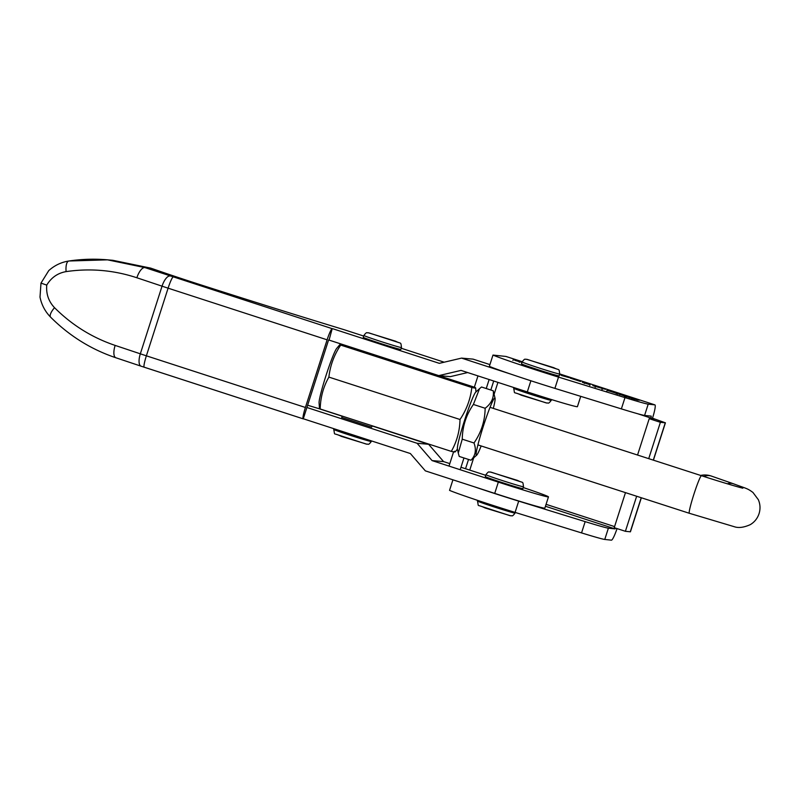 <?xml version="1.0" encoding="UTF-8"?>
<svg xmlns="http://www.w3.org/2000/svg" width="800" height="800" viewBox="0 0 800 800"><rect width="100%" height="100%" fill="white"/><g stroke="black" fill="none" stroke-linecap="round" stroke-linejoin="round"><path stroke-width="1.2" d="M637.39 413.65L650.91 418.05L650.66 418.83L650.91 418.05L652.5 418.22A13.82 1.83 108 0 0 654.92 404.88A13.82 1.83 108 0 0 654.87 404.86L648.2 404.15A39.49 1.09 -162.2 0 1 624.99 397.61L558.52 377.1A51.33 1.42 -162.2 0 1 492.98 355.07L489.36 366.34A51.33 1.42 17.8 0 0 554.9 388.38L621.37 408.89A39.49 1.09 17.8 0 0 644.58 415.43L651.25 416.14L650.91 418.05L654.14 419.2L649.22 418.68L637.55 455.03M648.72 458.65L660.39 422.31L665.42 422.82L652.5 418.22M641.35 497.76L630.42 531.81L625.39 531.3L614.23 527.67L625.48 492.63M636.65 496.24L625.39 531.3M660.39 422.31L649.22 418.68M607.23 390.47L609.02 390.99L607.26 390.43M634.82 399.33L609.22 391L634.82 399.33M619.81 393.96L617.2 393.21L619.81 393.96M626.41 396.16L624.05 395.44L626.4 396.19M625.92 396.05L625.75 396.8M626.71 396.24L626.61 397.03M635.26 399.02L633.17 398.42L635.25 399.04M515.14 360.45L521.04 362.11L515.14 360.45M559.54 374.53L569.03 377.62L559.53 374.55M589.99 384.74L582.37 382.31L590.04 384.67L589.8 385.42M506.07 356.49A13.82 1.83 108 0 0 506.03 356.47A13.82 1.83 108 0 0 505.98 356.45L492.98 355.07M592.86 385.69L605.55 389.35L592.86 385.69M595.62 386.52L594.98 385.93M602.4 388.72L601.76 388.14M602.17 388.74L602.99 388.99M595.39 386.53L596.21 386.78M570.19 378.12L580.57 381.47L570.19 378.12M639.25 400.28L635.45 399.15L639.25 400.28M631.69 397.82L629.08 397.07L631.69 397.84M624.05 395.34L620.24 394.21L624.05 395.34M489.14 379.52L486.25 388.53M463.95 457.97L460.18 469.72M477.97 375.9L474.35 387.18M453.59 451.83L449.01 466.1M545.45 506.26L615.05 528.89L608.38 528.18A39.49 1.09 -162.2 0 1 585.17 521.63L518.7 501.13A51.33 1.42 -162.2 0 1 474.38 486.79M608.38 528.18L604.76 539.45A39.49 1.09 -162.2 0 1 581.55 532.91L515.08 512.4A51.33 1.42 -162.2 0 1 449.54 490.37L452.93 479.82M604.76 539.45L611.43 540.16A13.82 1.83 108 0 0 617.05 528.59M615.05 528.89L615.53 528.09M561.58 375.47L568.12 377.34L561.57 375.51M519.24 361.69L513.38 359.62L512.88 360.39M513.38 359.62L519.52 361.53L519.28 362.28M633.97 398.61L634.87 398.9L633.97 398.61M629.85 397.28L631.93 397.93L629.67 397.28M625.34 395.82L625.08 396.54M637.82 400.07L610.74 391.48L637.8 400.14M617.71 393.58L633.23 398.61L617.7 393.63M393.08 360.78L392.84 361.39L377.15 356.77L362.87 351.69M328.88 377.1C323.35 386.81 320.46 397.44 320.19 408.98L319.46 408.39L319.08 402.81A29.07 2.2 -72.1 0 1 325.92 375.85A29.07 2.2 -72.1 0 1 336.66 348.46L339.99 344.45L340.7 345.09C334.14 354.85 330.2 365.52 328.88 377.1L460.01 419.5C466.57 409.74 470.51 399.07 471.82 387.49C475.51 388.31 476.55 388.27 474.94 387.37L393.05 360.89M362.99 351.17L343.82 344.97C340.14 344.15 339.1 344.19 340.7 345.09L471.82 387.49M454.43 451.26C456.04 452.16 455 452.2 451.31 451.38C456.84 441.67 459.74 431.04 460.01 419.5M475.94 391.94L475.68 387.96L474.94 387.37M320.19 408.98L451.31 451.38M66.11 271.61C57.73 273.07 51.27 277.57 46.74 285.11C46.02 293.92 48.62 301.45 54.53 307.69C71.94 325.07 92.14 337.64 115.15 345.41L140.33 353.82L162.05 286.17L136.87 277.76C113.81 270.15 90.23 268.1 66.11 271.61A11.85 4.33 -98.5 0 1 68.86 261.01A11.85 4.33 -98.5 0 1 68.99 261L107.53 259.84L144.98 267.61L332.21 328.67A11.85 1.43 108 0 0 327.12 339.82L305.4 407.47A11.85 1.43 108 0 0 303.21 418.86A11.85 1.43 108 0 0 303.25 418.87L328.59 339.95L438.8 375.62L461.03 370.4L527.3 391.92A46.59 1.29 17.8 0 0 577.05 406.71A46.59 1.29 17.8 0 0 577.42 406.67L580.74 396.35M307.36 407.64L417.08 443.27L432.07 460.59L498.34 482.12A46.59 1.29 17.8 0 0 548.09 496.91A46.59 1.29 17.8 0 0 548.46 496.87A46.59 1.29 17.8 0 0 523.25 487.55M303.74 418.91L410.36 453.54L425.35 470.86L494.72 493.39A46.59 1.29 17.8 0 0 544.47 508.18A46.59 1.29 17.8 0 0 544.84 508.14L548.46 496.87M341.82 417.47L371.65 427.15L372.2 425.8M342.11 416.19L318.88 408.65A308 8.52 -162.2 0 1 307.63 405.22M332.21 328.67L329.08 339.99M485.72 475.29L460.97 467.25M449.8 463.62L443.6 461.61L428.6 444.28L372.16 425.95M332.7 328.71L439.32 363.34L461.55 358.11L510.58 374.04M444.19 362.2L401.25 348.25M363.69 336.05L344.22 329.73A308 8.52 -162.2 0 1 200.24 284.68A67.13 1.86 -162.2 0 1 158.01 270.64A75.03 2.08 17.8 0 0 150.66 268.11L112.85 260.31L107.53 259.84C94.65 258.71 81.76 259.1 68.86 261.01C61.29 262.19 54.59 265.38 48.76 270.6L40.99 283.1L40 297.1C41.61 304.91 45.15 311.6 50.62 317.17C69.41 335.91 91.16 349.45 115.89 357.77A11.85 4.62 108.5 0 0 116.02 357.81M489.92 364.6L473.07 359.13L461.55 358.11M467.68 372.55L450.32 376.64L438.8 375.62M136.87 277.76A11.85 4.62 -71.5 0 1 144.98 267.61L150.66 268.11M46.74 285.11L40.99 283.1M54.53 307.69A11.85 4.05 135.1 0 0 50.62 317.17M115.15 345.41A11.85 4.62 108.5 0 0 115.89 357.77L141.07 366.18A11.85 4.62 -71.5 0 1 140.33 353.82A23.69 0.66 -162.2 0 0 146.38 355.82L305.4 407.47M428.6 444.28L417.08 443.27M443.6 461.61L432.07 460.59M558.91 375.93A19.74 0.55 17.8 0 0 559.1 375.91L559.7 374.03A19.74 0.55 -162.2 0 1 559.51 374.05A19.74 0.55 -162.2 0 1 539.49 368.11A19.74 0.55 -162.2 0 1 522.1 361.96L521.5 363.84A19.74 0.55 17.8 0 0 538.89 369.99A19.74 0.55 17.8 0 0 558.91 375.93M400.69 349.44A19.74 0.55 17.8 0 0 400.87 349.42L401.48 347.54A19.74 0.55 -162.2 0 1 401.29 347.56A19.74 0.55 -162.2 0 1 381.27 341.63A19.74 0.55 -162.2 0 1 363.88 335.47L363.28 337.35A19.74 0.55 17.8 0 0 380.66 343.5A19.74 0.55 17.8 0 0 400.69 349.44M742.87 488.17L742.84 488.16C743.25 488.51 723.33 482.83 701.48 475.71A19.74 1.49 -72.1 0 0 693.81 494.55A19.74 1.49 -72.1 0 0 689.33 513.28L734.28 526.71C738.54 528.2 743.89 527.51 750.34 524.62C754.57 522.04 757.48 518.39 759.05 513.67C760.52 508.92 760.28 504.26 758.34 499.69L752.95 492.46C747.13 488.14 746.66 488.75 733.53 483.81L711.39 476.08A19.74 13.29 109.2 0 0 710.91 475.93A19.74 13.29 109.2 0 0 703.95 476.5M522.71 488.67A19.74 0.55 17.8 0 0 522.9 488.66L523.5 486.78A19.74 0.55 -162.2 0 1 523.31 486.79A19.74 0.55 -162.2 0 1 503.29 480.86A19.74 0.55 -162.2 0 1 485.9 474.71L485.3 476.59A19.74 0.55 17.8 0 0 502.69 482.74A19.74 0.55 17.8 0 0 522.71 488.67M493.32 408.39A30.11 2.28 107.9 0 0 495.08 398.34A30.11 2.28 107.9 0 0 494.81 397.99A30.11 2.28 107.9 0 0 483.18 426.74A30.11 2.28 107.9 0 0 476.41 455.3A30.11 2.28 107.9 0 0 476.71 455.14A30.11 2.28 107.9 0 0 481.17 445.96M495.08 398.34L493.26 390.8C494.08 397.74 491.38 403.56 485.15 408.26C484.96 420.93 481.24 432.51 474 442.98C476.51 449.85 475.5 455.61 470.97 460.24L476.71 455.14M474 442.98L462.25 439.18C462.46 426.43 466.17 414.86 473.39 404.46L479.55 388.65L481.51 387L493.26 390.8M485.15 408.26L473.39 404.46M470.97 460.24L459.22 456.43L458.27 453.03L462.25 439.18M479.55 388.65L475.77 392.1A30.11 2.28 107.9 0 0 464.71 419.89A30.11 2.28 107.9 0 0 457.41 448.9L458.27 453.03M665.27 422.83L653.29 460.12M641.22 497.72L630.27 531.82M505.98 356.45L522.19 361.73M654.92 404.88L559.73 373.93L654.87 404.86M493.71 381.01L490.82 390.01M468.53 459.45L465.54 468.73M518.7 501.13L515.08 512.4M585.17 521.63L581.55 532.91M546.07 504.33L614.57 526.6M469.76 470.1L473.68 457.9M494.18 394.05L497.93 382.38M558.52 377.1L554.9 388.38M624.99 397.61L621.37 408.89M648.2 404.15L644.58 415.43M498.34 482.12L494.72 493.39M303.17 418.84L141.07 366.18A11.85 4.62 -71.5 0 0 141.2 366.22L144.15 367.19M327.12 339.82L168.1 288.17L146.38 355.82A11.85 1.43 108 0 0 144.19 367.21A11.85 1.43 108 0 0 144.22 367.22L303.21 418.86M530.88 380.77L527.3 391.92M173.18 277.02A11.85 1.43 108 0 0 168.1 288.17A23.69 0.66 -162.2 0 1 162.05 286.17A11.85 4.62 -71.5 0 1 170.16 276.02M551.07 400.35A19.74 0.55 17.8 0 0 551.25 400.34C547.92 404.77 548.32 402.44 546.93 403.07L521.25 395.2C512.25 390.77 515.33 395.39 513.66 388.27A19.74 0.55 17.8 0 0 531.04 394.42A19.74 0.55 17.8 0 0 551.07 400.35M557 369.08L527.22 359.4L557 369.08M546.14 402.9L516.36 393.22M371.12 441.51A19.74 0.55 17.8 0 0 371.31 441.5C367.98 445.93 368.38 443.6 366.98 444.23L341.31 436.36C332.31 431.93 335.39 436.55 333.71 429.43A19.74 0.55 17.8 0 0 351.1 435.58A19.74 0.55 17.8 0 0 371.12 441.51M398.77 342.59L369 332.91L398.77 342.59M366.2 444.06L336.42 434.38M733.53 483.81A19.74 13.29 109.2 0 0 727.32 483.8M514.87 513.1A19.74 0.55 17.8 0 0 515.05 513.09C511.72 517.52 512.13 515.19 510.73 515.82L485.05 507.95C476.05 503.52 479.13 508.14 477.46 501.01A19.74 0.55 17.8 0 0 494.84 507.17A19.74 0.55 17.8 0 0 514.87 513.1M520.8 481.83L491.02 472.14L520.8 481.83M509.94 515.65L480.16 505.97M653.42 460.17L665.42 422.82M506.03 356.47L522.19 361.72M595.73 386.19L595.49 386.94M602.52 388.4L602.28 389.15M602.18 388.7L601.93 389.45M595.39 386.5L595.15 387.25M584.6 382.67L584.36 383.42M629.63 397.23L629.38 397.98M631.98 397.95L631.74 398.7M624.62 395.61L624.38 396.36M617.74 393.37L617.5 394.12M620.1 394.08L619.86 394.84M616.54 392.92L616.3 393.67M606.78 391.12L607.02 390.37M457.45 449.12L455.15 451.9M559.7 374.03C558.87 367.74 559.73 370.8 553.8 367.7L526.43 359.23C525.07 359.86 525.46 357.51 522.1 361.96M551.25 400.34L551.5 399.57M513.66 388.27L513.88 387.56M401.48 347.54C400.65 341.25 401.5 344.31 395.58 341.21L368.21 332.74C366.84 333.37 367.24 331.02 363.88 335.47M371.31 441.5L371.5 440.92M333.71 429.43L333.94 428.72M341.7 417.48L342.15 416.08M362.81 351.71L363.04 351.02M711.39 476.08A19.74 19.74 0 0 0 700.64 475.44M701.48 475.71L490.04 407.33M689.33 513.28L477.89 444.9M523.5 486.78C522.67 480.48 523.53 483.54 517.6 480.44L490.23 471.98C488.87 472.61 489.26 470.26 485.9 474.71M515.05 513.09L515.26 512.46M477.46 501.01L477.66 500.38"/></g></svg>
